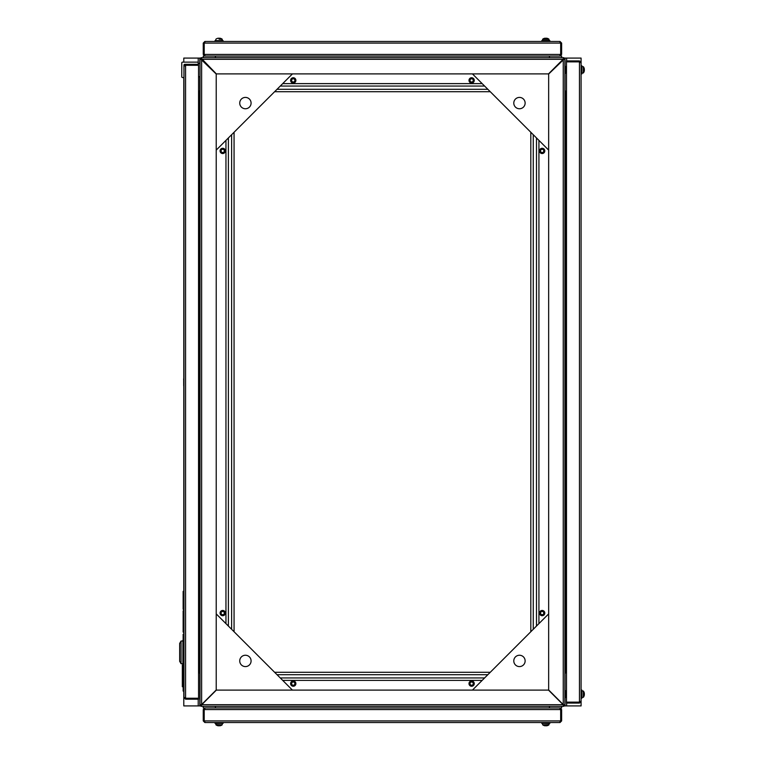 <?xml version="1.0" encoding="UTF-8"?>
<svg xmlns="http://www.w3.org/2000/svg" width="764" height="764" viewBox="0 0 764 764"><rect width="100%" height="100%" fill="white"/><g stroke="black" fill="none" stroke-linecap="round" stroke-linejoin="round"><path stroke-width="1.15" d="M200.053 58.895A1.623 1.623 0 0 1 201.218 57.73M201.629 59.449L201.629 704.551L216.222 689.959L216.222 74.041L200.521 58.895L201.629 59.153M201.218 706.27A1.623 1.623 0 0 1 200.053 705.105M201.629 704.847L216.365 690.112L548.514 690.112L563.106 704.704L563.651 706.328L201.218 706.328L201.772 704.704L563.106 704.704L563.651 705.802M563.651 57.73A1.623 1.623 0 0 1 564.816 58.895M564.873 673.084A0.812 0.812 0 0 1 564.882 672.922L565.685 672.922L565.685 91.078L564.873 91.078A0.812 0.812 0 0 1 564.873 90.916M563.249 59.153L564.873 58.895L564.873 705.105L563.249 704.551L548.657 689.959L548.657 74.041L564.348 58.895M564.816 705.105A1.623 1.623 0 0 1 563.651 706.27M183.79 691.076L183.79 705.917L200.55 705.917M183.79 62.132L183.79 58.083L200.55 58.083M564.319 705.917L581.089 705.917L581.089 698.22L581.901 698.22L581.901 690.112L581.089 690.112L581.089 73.888L581.901 73.888L581.901 65.78L581.089 65.78L581.089 58.083L564.319 58.083M565.035 705.917L565.035 697.809M565.035 690.513L565.035 672.922M565.035 91.078L565.035 73.487M565.035 66.191L565.035 58.083M199.843 705.917L199.843 672.922M199.843 91.078L199.843 76.734M199.843 63.355L199.843 58.083M183.79 634.301L183.79 632.105M183.79 610.856L183.79 609.29M183.79 591.393L183.79 77.546M542.163 610.446A2.636 2.636 0 0 0 539.527 613.081A2.636 2.636 0 0 0 542.163 615.717A2.636 2.636 0 0 0 544.799 613.081A2.636 2.636 0 0 0 542.163 610.446M542.163 148.283A2.636 2.636 0 0 0 539.527 150.919A2.636 2.636 0 0 0 542.163 153.554A2.636 2.636 0 0 0 544.799 150.919A2.636 2.636 0 0 0 542.163 148.283M565.685 672.922L566.487 672.922M565.685 91.078L566.487 91.078M471.627 686.253A2.636 2.636 0 0 0 474.263 683.618A2.636 2.636 0 0 0 471.627 680.982A2.636 2.636 0 0 0 468.991 683.618A2.636 2.636 0 0 0 471.627 686.253M293.252 686.253A2.636 2.636 0 0 0 295.888 683.618A2.636 2.636 0 0 0 293.252 680.982A2.636 2.636 0 0 0 290.616 683.618A2.636 2.636 0 0 0 293.252 686.253M293.252 77.747A2.636 2.636 0 0 0 290.616 80.382A2.636 2.636 0 0 0 293.252 83.018A2.636 2.636 0 0 0 295.888 80.382A2.636 2.636 0 0 0 293.252 77.747M471.627 77.747A2.636 2.636 0 0 0 468.991 80.382A2.636 2.636 0 0 0 471.627 83.018A2.636 2.636 0 0 0 474.263 80.382A2.636 2.636 0 0 0 471.627 77.747M222.706 153.554A2.636 2.636 0 0 0 225.342 150.919A2.636 2.636 0 0 0 222.706 148.283A2.636 2.636 0 0 0 220.07 150.919A2.636 2.636 0 0 0 222.706 153.554M222.706 615.717A2.636 2.636 0 0 0 225.342 613.081A2.636 2.636 0 0 0 222.706 610.446A2.636 2.636 0 0 0 220.07 613.081A2.636 2.636 0 0 0 222.706 615.717M200.006 91.078L198.544 91.078M200.006 672.922L198.544 672.922M564.873 66.191L565.522 66.43L565.522 73.248M564.873 73.487L565.522 67.566M564.873 690.513L565.522 690.751L565.522 697.57M565.522 691.124L565.522 691.63M564.873 697.809L565.274 690.513M472.735 681.927A2.025 2.025 0 0 0 469.927 682.51A2.025 2.025 0 0 0 470.519 685.318A2.025 2.025 0 0 0 473.327 684.725A2.025 2.025 0 0 0 472.735 681.927M472.515 682.262A1.623 1.623 0 0 0 470.271 682.729A1.623 1.623 0 0 0 470.739 684.974A1.623 1.623 0 0 0 472.983 684.506A1.623 1.623 0 0 0 472.515 682.262M472.954 681.583A2.435 2.435 0 0 1 473.661 684.955A2.435 2.435 0 0 1 470.299 685.661A2.435 2.435 0 0 1 469.593 682.29A2.435 2.435 0 0 1 472.954 681.583M294.36 681.927A2.025 2.025 0 0 0 291.552 682.51A2.025 2.025 0 0 0 292.144 685.318A2.025 2.025 0 0 0 294.942 684.725A2.025 2.025 0 0 0 294.36 681.927M294.14 682.262A1.623 1.623 0 0 0 291.886 682.729A1.623 1.623 0 0 0 292.364 684.974A1.623 1.623 0 0 0 294.608 684.506A1.623 1.623 0 0 0 294.14 682.262M294.579 681.583A2.435 2.435 0 0 1 295.286 684.955A2.435 2.435 0 0 1 291.915 685.661A2.435 2.435 0 0 1 291.208 682.29A2.435 2.435 0 0 1 294.579 681.583M223.814 611.381A2.025 2.025 0 0 0 221.016 611.974A2.025 2.025 0 0 0 221.598 614.781A2.025 2.025 0 0 0 224.406 614.189A2.025 2.025 0 0 0 223.814 611.381M223.594 611.725A1.623 1.623 0 0 0 221.35 612.193A1.623 1.623 0 0 0 221.818 614.437A1.623 1.623 0 0 0 224.062 613.969A1.623 1.623 0 0 0 223.594 611.725M224.043 611.047A2.435 2.435 0 0 1 224.74 614.409A2.435 2.435 0 0 1 221.379 615.115A2.435 2.435 0 0 1 220.672 611.754A2.435 2.435 0 0 1 224.043 611.047M543.271 611.381A2.025 2.025 0 0 0 540.473 611.974A2.025 2.025 0 0 0 541.055 614.781A2.025 2.025 0 0 0 543.863 614.189A2.025 2.025 0 0 0 543.271 611.381M543.051 611.725A1.623 1.623 0 0 0 540.807 612.193A1.623 1.623 0 0 0 541.284 614.437A1.623 1.623 0 0 0 543.529 613.969A1.623 1.623 0 0 0 543.051 611.725M543.5 611.047A2.435 2.435 0 0 1 544.207 614.409A2.435 2.435 0 0 1 540.836 615.115A2.435 2.435 0 0 1 540.129 611.754A2.435 2.435 0 0 1 543.5 611.047M470.519 78.682A2.025 2.025 0 0 0 469.927 81.49A2.025 2.025 0 0 0 472.735 82.073A2.025 2.025 0 0 0 473.327 79.275A2.025 2.025 0 0 0 470.519 78.682M470.739 79.026A1.623 1.623 0 0 0 470.271 81.27A1.623 1.623 0 0 0 472.515 81.738A1.623 1.623 0 0 0 472.983 79.494A1.623 1.623 0 0 0 470.739 79.026M470.299 78.339A2.435 2.435 0 0 1 473.661 79.045A2.435 2.435 0 0 1 472.954 82.416A2.435 2.435 0 0 1 469.593 81.71A2.435 2.435 0 0 1 470.299 78.339M292.144 78.682A2.025 2.025 0 0 0 291.552 81.49A2.025 2.025 0 0 0 294.36 82.073A2.025 2.025 0 0 0 294.942 79.275A2.025 2.025 0 0 0 292.144 78.682M292.364 79.026A1.623 1.623 0 0 0 291.886 81.27A1.623 1.623 0 0 0 294.14 81.738A1.623 1.623 0 0 0 294.608 79.494A1.623 1.623 0 0 0 292.364 79.026M291.915 78.339A2.435 2.435 0 0 1 295.286 79.045A2.435 2.435 0 0 1 294.579 82.416A2.435 2.435 0 0 1 291.208 81.71A2.435 2.435 0 0 1 291.915 78.339M221.598 149.219A2.025 2.025 0 0 0 221.016 152.026A2.025 2.025 0 0 0 223.814 152.619A2.025 2.025 0 0 0 224.406 149.811A2.025 2.025 0 0 0 221.598 149.219M221.818 149.563A1.623 1.623 0 0 0 221.35 151.807A1.623 1.623 0 0 0 223.594 152.275A1.623 1.623 0 0 0 224.062 150.03A1.623 1.623 0 0 0 221.818 149.563M221.379 148.885A2.435 2.435 0 0 1 224.74 149.591A2.435 2.435 0 0 1 224.043 152.953A2.435 2.435 0 0 1 220.672 152.246A2.435 2.435 0 0 1 221.379 148.885M541.055 149.219A2.025 2.025 0 0 0 540.473 152.026A2.025 2.025 0 0 0 543.271 152.619A2.025 2.025 0 0 0 543.863 149.811A2.025 2.025 0 0 0 541.055 149.219M541.284 149.563A1.623 1.623 0 0 0 540.807 151.807A1.623 1.623 0 0 0 543.051 152.275A1.623 1.623 0 0 0 543.529 150.03A1.623 1.623 0 0 0 541.284 149.563M540.836 148.885A2.435 2.435 0 0 1 544.207 149.591A2.435 2.435 0 0 1 543.5 152.953A2.435 2.435 0 0 1 540.129 152.246A2.435 2.435 0 0 1 540.836 148.885M581.089 62.543L581.089 701.457L579.465 702.126L566.487 702.126L566.487 61.874L579.465 61.874L581.089 62.543L579.465 60.919L579.465 61.731L566.487 61.731L566.487 60.919L579.465 60.919M579.465 703.081L579.465 702.269L566.487 702.269L566.487 703.081L579.465 703.081L581.089 701.457M579.465 702.269L580.277 701.457M580.277 62.543L579.465 61.731M579.465 61.874L579.465 702.126L580.057 701.963M274.601 91.728L490.278 91.728M282.709 83.62L482.17 83.62M234.061 631.732L234.061 132.267M225.953 623.625L225.953 140.375M490.278 672.272L274.601 672.272M482.17 680.38L282.709 680.38M538.926 623.625L538.926 140.375M530.818 631.732L530.818 132.267M559.859 707.941L560.671 709.565L560.671 720.92L560.002 722.543L561.626 720.92L561.626 709.565L560.002 708.008M560.002 721.732L560.814 720.92L560.814 709.565L561.626 709.565M204.055 720.92L203.253 720.92L203.253 709.565L204.055 709.565L204.055 720.92L204.867 721.732M560.002 722.543L204.867 722.543L204.198 720.92L204.198 709.565L205.01 707.941M561.626 720.92L560.814 720.92M203.253 720.92L204.867 722.543M560.671 720.92L204.198 720.92L204.36 721.512M212.975 707.941L204.867 707.941L203.253 709.565M204.867 708.753L204.055 709.565M560.814 709.565L560.002 708.753M560.002 707.941L551.894 707.941M204.198 709.565L560.671 709.565L560.47 708.954M203.253 706.328L203.253 707.941L561.626 707.941L561.626 706.328M183.952 104.458L183.952 65.141A0.812 0.812 0 0 1 184.764 64.329L185.576 64.329L183.952 65.943L185.576 65.284L198.544 65.284L198.544 698.239L185.576 698.239L183.952 697.57L183.952 65.943M185.576 65.141L198.544 65.141L198.544 64.329L185.576 64.329L184.764 65.943M183.952 105.27L183.952 591.393L183.14 591.393L183.14 592.472L183.952 592.472M183.952 607.743L183.14 607.743L183.14 609.29L183.952 609.29L183.952 610.856L183.14 610.856L183.14 617.283L183.952 617.283M183.952 630.558L183.14 630.558L183.14 632.105L183.952 632.105L183.952 634.301L183.14 634.301L183.14 640.203M183.14 664.527L183.14 691.076L183.952 691.076L183.952 697.57L185.576 699.184L185.576 698.382L198.544 698.382L198.544 699.184L185.576 699.184M184.764 697.57L185.576 698.382M181.765 62.944L181.765 76.734L181.765 62.944A0.812 0.812 0 0 1 182.577 62.132L197.408 62.132A0.812 0.812 0 0 1 198.22 62.944L198.22 64.329M182.577 77.546L183.952 77.546L182.577 77.546A0.812 0.812 0 0 1 181.765 76.734M198.22 58.083L198.22 63.355L200.006 63.355M197.408 62.132L182.577 62.132M200.006 76.734L198.544 76.734L200.006 76.734M183.952 664.527L182.902 664.527L182.902 640.203L183.952 640.203M182.902 663.715L181.058 663.715L181.058 641.015L182.902 641.015M181.058 641.015L179.655 643.441L179.655 661.28L181.058 663.715M541.762 722.543L541.762 723.346L549.87 723.346L549.87 722.543M215.009 722.543L215.009 723.346L223.117 723.346L223.117 722.543M549.058 723.346L548.944 724.835L542.688 724.835A5.272 5.272 0 0 0 545.114 725.8L545.114 725.8A5.252 5.252 0 0 1 544.207 725.599L544.207 725.599M584.317 693.511L584.345 693.349A5.252 4.851 180 0 0 584.145 692.518A5.214 1.776 -28.3 0 1 584.154 692.671A5.214 1.776 -28.3 0 1 584.145 692.833A5.252 4.851 0 0 1 584.345 693.674L584.345 694.046A5.252 2.006 180 0 1 584.145 694.39A5.214 4.307 -127.4 0 1 584.145 695.164A5.252 2.006 0 0 0 584.345 694.82L584.345 694.973A5.252 4.851 0 0 1 584.145 695.803A5.252 4.851 0 0 0 584.298 695.259A5.252 4.851 0 0 1 584.145 695.803A5.214 1.776 -151.7 0 0 584.154 695.651M549.058 724.606L542.688 724.835M584.345 694.973A5.252 4.851 0 0 1 584.298 695.259A5.252 4.851 0 0 0 584.345 694.973A5.252 4.851 0 0 1 584.145 695.803M542.574 723.346L542.574 724.606M546.231 725.8L546.518 725.8A5.252 5.252 0 0 0 547.425 725.599L547.425 725.599A5.252 5.252 0 0 1 546.518 725.8L546.231 725.599A5.214 4.66 -0 0 1 545.811 725.609A5.214 4.66 -0 0 1 545.4 725.599L545.4 725.8M581.901 690.914L583.381 691.038L583.381 697.045M584.317 694.82A5.252 4.851 180 0 0 584.345 694.648L584.345 694.275A5.252 2.006 0 0 0 584.298 694.161M215.82 723.346L215.935 724.835A5.272 5.272 0 0 0 218.351 725.8L218.351 725.8A5.252 5.252 0 0 1 217.453 725.599L217.453 725.599M222.305 723.346L222.181 724.835L215.935 724.835M219.478 725.8L219.765 725.8A5.252 5.252 0 0 0 220.672 725.599L220.672 725.609A5.252 5.252 0 0 1 219.765 725.8L219.478 725.599A5.214 4.66 -0 0 1 219.058 725.609A5.214 4.66 -0 0 1 218.638 725.599L218.638 725.8M215.82 724.606L222.181 724.835A5.272 5.272 0 0 1 220.672 725.609M549.87 41.457L549.87 40.654L541.762 40.654L541.762 41.457M223.117 41.457L223.117 40.654L215.009 40.654L215.009 41.457M549.058 40.654L548.944 39.165A5.272 5.272 0 0 0 547.435 38.391L547.425 38.401A5.252 5.252 0 0 0 546.518 38.2L546.518 38.2A5.252 5.252 0 0 1 547.425 38.401L547.435 38.391M583.381 66.955L583.381 66.716A5.272 5.272 0 0 1 584.298 68.741L584.298 68.741A5.252 4.851 180 0 0 584.145 68.197A5.252 4.851 180 0 1 584.298 68.741A5.252 4.851 180 0 0 584.145 68.197A5.252 4.851 180 0 1 584.345 69.027L584.345 69.18A5.252 2.006 180 0 0 584.145 68.836A5.214 4.307 -52.6 0 1 584.145 69.61A5.252 2.006 -0 0 1 584.345 69.954L584.345 70.326A5.252 4.851 180 0 1 584.145 71.167A5.214 1.776 -151.7 0 1 584.154 71.329A5.214 1.776 -151.7 0 1 584.145 71.482A5.252 4.851 -0 0 0 584.345 70.651L584.317 70.489M549.058 39.394L542.574 39.394L548.944 39.165M542.574 40.654L542.574 39.394M545.4 38.2L545.114 38.2A5.252 5.252 0 0 0 544.207 38.401L544.197 38.391A5.252 5.252 0 0 1 545.114 38.2L545.4 38.401A5.214 4.66 180 0 1 545.811 38.391A5.214 4.66 180 0 1 546.231 38.401L546.231 38.2M581.901 66.592L583.381 66.716L583.381 72.962A5.272 5.272 0 0 0 584.298 70.928M584.298 69.839A5.252 2.006 180 0 0 584.345 69.725L584.345 69.352A5.252 4.851 -0 0 0 584.317 69.18M222.305 40.654L222.181 39.165A5.272 5.272 0 0 0 219.765 38.2L219.765 38.2A5.252 5.252 0 0 1 220.672 38.401L220.672 38.401M219.058 39.165L222.305 39.394L219.058 39.165M215.82 40.654L215.82 39.394M218.638 38.2L218.351 38.2A5.252 5.252 0 0 0 217.453 38.401L217.444 38.391A5.252 5.252 0 0 1 218.351 38.2L218.638 38.401A5.214 4.66 180 0 1 219.058 38.391A5.214 4.66 180 0 1 219.478 38.401L219.478 38.2M205.01 56.059L204.198 54.435L204.198 43.08L204.867 41.457L560.002 41.457L560.671 43.08L560.671 54.435L559.859 56.059M560.814 43.08L561.626 43.08L561.626 54.435L560.814 54.435L560.814 43.08L560.002 42.268M204.867 41.457L203.253 43.08L203.253 54.435L204.867 55.992M204.867 42.268L204.055 43.08L204.055 54.435L203.253 54.435M204.198 43.08L560.671 43.08L560.499 42.44M561.626 43.08L560.002 41.457M203.253 43.08L204.055 43.08M560.671 54.435L204.198 54.435L204.427 55.113M204.055 54.435L204.867 55.247M204.867 56.059L212.975 56.059M551.894 56.059L560.002 56.059L561.626 54.435M560.002 55.247L560.814 54.435M561.626 57.672L561.626 56.059L203.253 56.059L203.253 57.672M201.218 58.198L201.218 57.672L563.651 57.672L563.106 59.296L548.514 73.888L216.365 73.888L201.218 58.198L201.629 59.296M563.651 58.198L563.249 59.296M200.521 705.105L201.629 704.551L200.006 705.105L200.006 58.895L200.521 58.895M201.218 705.802L201.772 704.704M245.406 108.755A5.673 5.673 0 0 1 239.734 103.083A5.673 5.673 0 0 1 245.406 97.41A5.673 5.673 0 0 1 251.089 103.083A5.673 5.673 0 0 1 245.406 108.755M292.44 73.888L216.222 150.107M564.348 705.105L563.249 704.551L563.249 59.449M513.79 103.083A5.673 5.673 0 0 1 519.463 97.41A5.673 5.673 0 0 1 525.135 103.083A5.673 5.673 0 0 1 519.463 108.755A5.673 5.673 0 0 1 513.79 103.083M548.657 150.107L472.438 73.888M513.79 660.917A5.673 5.673 0 0 0 519.463 666.59A5.673 5.673 0 0 0 525.135 660.917A5.673 5.673 0 0 0 519.463 655.245A5.673 5.673 0 0 0 513.79 660.917M548.657 613.893L472.438 690.112M245.406 655.245A5.673 5.673 0 0 0 239.734 660.917A5.673 5.673 0 0 0 245.406 666.59A5.673 5.673 0 0 0 251.089 660.917A5.673 5.673 0 0 0 245.406 655.245M292.44 690.112L216.222 613.893M183.14 607.743L183.14 602.863L183.952 602.863M183.14 602.863L183.14 592.472M183.14 630.558L183.14 625.678L183.952 625.678M183.14 625.678L183.14 624.398L183.952 624.398M183.14 624.398L183.14 617.283M183.14 686.74L182.329 686.74L182.329 676.875L183.14 676.847L182.329 676.808L183.14 676.808M182.329 676.847L183.14 676.723M182.329 676.723L182.329 665.415L183.14 665.415M182.329 665.415L183.14 665.014L182.329 665.014M182.329 679.368L183.14 679.234M182.329 679.148L183.14 679.148M182.329 686.674L183.14 686.674M182.329 686.368L183.14 686.368M183.79 398.054L183.79 365.946M183.704 385.906L183.704 379.479M183.627 379.479L183.704 378.648M566.649 705.917L566.649 703.081M566.649 60.919L566.649 58.083M198.22 705.917L198.22 699.184M199.194 91.078L199.194 672.922M277.036 89.302L487.843 89.302M280.273 86.055L484.596 86.055M231.626 629.297L231.626 134.703M228.388 626.05L228.388 137.95M487.843 674.698L277.036 674.698M484.596 677.945L280.273 677.945M536.49 626.05L536.49 137.95M533.243 629.297L533.243 134.703M215.41 706.328L215.41 707.941M549.459 706.328L549.459 707.941M185.576 698.239L185.576 65.284M584.298 693.072A5.272 5.272 0 0 0 583.381 691.038L583.381 697.284A5.272 5.272 0 0 0 584.298 695.259L584.298 695.259M583.381 66.716L583.381 72.962L581.901 73.086M549.459 57.672L549.459 56.059M215.41 57.672L215.41 56.059M563.106 59.296L201.772 59.296M183.14 621.056L183.952 621.056M182.329 675.366L183.14 675.366M182.329 686.53L183.14 686.53M547.435 725.609A5.272 5.272 0 0 0 548.944 724.835M581.901 697.408L583.381 697.284M565.522 695.784L566.487 695.784M565.522 692.537L566.487 692.537M544.197 38.391A5.272 5.272 0 0 0 542.688 39.165M565.522 68.216L566.487 68.216M565.522 71.463L566.487 71.463M217.444 38.391A5.272 5.272 0 0 0 215.935 39.165"/></g></svg>
